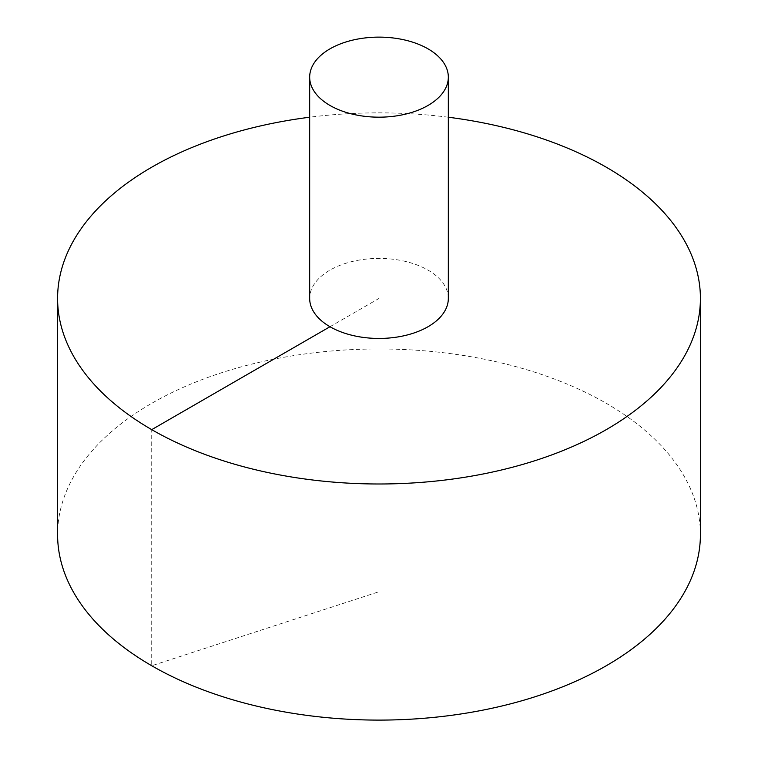 <?xml version="1.0" encoding="UTF-8"?>
<svg xmlns="http://www.w3.org/2000/svg" width="758" height="758" viewBox="0 0 758 758"><rect width="100%" height="100%" fill="white"/><g stroke="black" fill="none" stroke-linecap="round" stroke-linejoin="round"><path stroke-width="0.57" stroke-dasharray="3.79 2.84" d="M700.411 534.532A321.411 185.568 0 0 0 502.004 363.091A321.411 185.568 0 0 0 151.723 403.313A321.411 185.568 0 0 0 57.589 534.532M448.329 117.225A321.411 185.568 0 0 0 309.671 117.225M448.329 298.425A69.329 40.022 0 0 0 428.024 270.123A69.329 40.022 0 0 0 329.976 270.123A69.329 40.022 0 0 0 309.671 298.425M329.976 326.726L379 298.425L379 591.733L151.723 665.751L151.723 429.644"/><path stroke-width="1.14" d="M309.671 117.225A321.411 185.568 0 0 0 151.723 167.205A321.411 185.568 0 0 0 57.589 298.425L57.589 534.532A321.411 185.568 0 0 0 379 720.1A321.411 185.568 0 0 0 700.411 534.532L700.411 298.425A321.411 185.568 0 0 0 448.329 117.225M57.589 298.425A321.411 185.568 0 0 0 379 483.992A321.411 185.568 0 0 0 700.411 298.425M309.671 77.155L309.671 298.425A69.329 40.022 0 0 0 379 338.447A69.329 40.022 0 0 0 448.329 298.425L448.329 77.155A69.329 40.022 0 0 0 405.53 40.174A69.329 40.022 0 0 0 329.976 48.853A69.329 40.022 0 0 0 309.671 77.155A69.329 40.022 0 0 0 379 117.177A69.329 40.022 0 0 0 448.329 77.155M151.723 429.644L329.976 326.726"/></g></svg>
